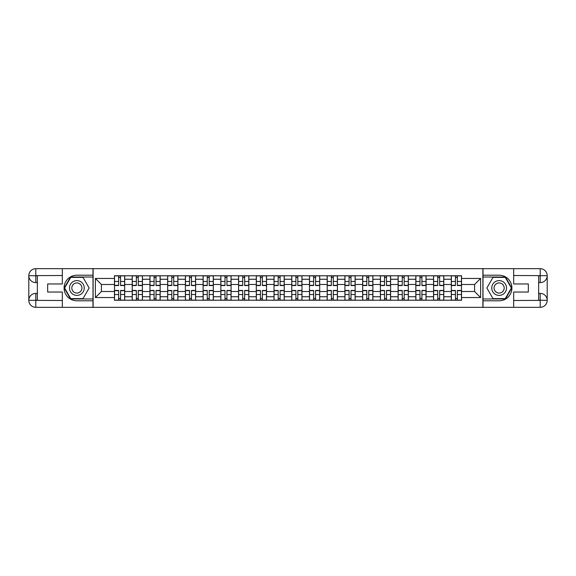 <?xml version="1.0" encoding="UTF-8"?>
<svg xmlns="http://www.w3.org/2000/svg" width="576" height="576" viewBox="0 0 576 576"><rect width="100%" height="100%" fill="white"/><g stroke="black" fill="none" stroke-linecap="round" stroke-linejoin="round"><path stroke-width="0.86" d="M59.256 307.318L516.744 307.318M516.744 268.682L59.256 268.682M132.206 300.218L132.206 279.252L124.704 279.252L124.704 300.218M124.704 279.252L124.704 275.782M132.206 279.252L132.206 275.782M142.438 275.782L142.438 300.218M149.933 300.218L149.933 275.782M160.164 275.782L160.164 300.218M167.659 300.218L167.659 275.782M177.89 275.782L177.89 300.218M185.386 300.218L185.386 275.782M195.617 275.782L195.617 300.218M203.112 300.218L203.112 275.782M213.343 275.782L213.343 300.218M220.846 300.218L220.846 275.782M231.07 275.782L231.07 300.218M238.572 300.218L238.572 275.782M248.796 275.782L248.796 300.218M256.298 300.218L256.298 275.782M266.522 275.782L266.522 300.218M274.025 300.218L274.025 275.782M284.249 275.782L284.249 300.218M291.751 300.218L291.751 275.782M301.975 275.782L301.975 300.218M309.478 300.218L309.478 275.782M319.702 275.782L319.702 300.218M327.204 300.218L327.204 275.782M337.428 275.782L337.428 300.218M344.93 300.218L344.93 275.782M355.154 275.782L355.154 300.218M362.657 300.218L362.657 275.782M372.888 275.782L372.888 300.218M380.383 300.218L380.383 275.782M390.614 275.782L390.614 300.218M398.11 300.218L398.11 275.782M408.341 275.782L408.341 300.218M415.836 300.218L415.836 275.782M426.067 275.782L426.067 300.218M433.562 300.218L433.562 275.782M443.794 275.782L443.794 300.218M451.296 300.218L451.296 275.782M451.296 291.521L443.794 291.521M433.562 291.521L426.067 291.521M415.836 291.521L408.341 291.521M398.11 291.521L390.614 291.521M380.383 291.521L372.888 291.521M362.657 291.521L355.154 291.521M344.93 291.521L337.428 291.521M327.204 291.521L319.702 291.521M309.478 291.521L301.975 291.521M291.751 291.521L284.249 291.521M274.025 291.521L266.522 291.521M256.298 291.521L248.796 291.521M238.572 291.521L231.07 291.521M220.846 291.521L213.343 291.521M203.112 291.521L195.617 291.521M185.386 291.521L177.89 291.521M167.659 291.521L160.164 291.521M149.933 291.521L142.438 291.521M132.206 291.521L124.704 291.521M451.296 284.479L443.794 284.479M433.562 284.479L426.067 284.479M415.836 284.479L408.341 284.479M398.11 284.479L390.614 284.479M380.383 284.479L372.888 284.479M362.657 284.479L355.154 284.479M344.93 284.479L337.428 284.479M327.204 284.479L319.702 284.479M309.478 284.479L301.975 284.479M291.751 284.479L284.249 284.479M274.025 284.479L266.522 284.479M256.298 284.479L248.796 284.479M238.572 284.479L231.07 284.479M220.846 284.479L213.343 284.479M203.112 284.479L195.617 284.479M185.386 284.479L177.89 284.479M167.659 284.479L160.164 284.479M149.933 284.479L142.438 284.479M132.206 284.479L124.704 284.479M101.412 291.521L114.48 291.521L114.48 284.479L101.412 284.479L101.412 291.521L95.393 297.547L95.393 278.453L114.48 278.453L114.48 284.479M461.52 284.479L461.52 291.521L474.588 291.521L474.588 284.479L461.52 284.479L461.52 275.782L114.48 275.782L114.48 278.453M461.52 278.453L480.607 278.453L480.607 297.547L461.52 297.547L461.52 291.521M114.48 291.521L114.48 300.218L461.52 300.218L461.52 297.547M114.48 297.547L95.393 297.547M482.882 307.49L482.882 268.51M93.118 307.49L93.118 268.51M120.557 298.512L118.627 298.512M118.627 277.488L120.557 277.488M138.283 298.512L136.354 298.512M136.354 277.488L138.283 277.488M156.017 298.512L154.08 298.512M154.08 277.488L156.017 277.488M173.743 298.512L171.806 298.512M171.806 277.488L173.743 277.488M191.47 298.512L189.533 298.512M189.533 277.488L191.47 277.488M209.196 298.512L207.259 298.512M207.259 277.488L209.196 277.488M226.922 298.512L224.993 298.512M224.993 277.488L226.922 277.488M244.649 298.512L242.719 298.512M242.719 277.488L244.649 277.488M262.375 298.512L260.446 298.512M260.446 277.488L262.375 277.488M280.102 298.512L278.172 298.512M278.172 277.488L280.102 277.488M297.828 298.512L295.898 298.512M295.898 277.488L297.828 277.488M315.554 298.512L313.625 298.512M313.625 277.488L315.554 277.488M333.281 298.512L331.351 298.512M331.351 277.488L333.281 277.488M351.007 298.512L349.078 298.512M349.078 277.488L351.007 277.488M368.741 298.512L366.804 298.512M366.804 277.488L368.741 277.488M386.467 298.512L384.53 298.512M384.53 277.488L386.467 277.488M404.194 298.512L402.257 298.512M402.257 277.488L404.194 277.488M421.92 298.512L419.983 298.512M419.983 277.488L421.92 277.488M439.646 298.512L437.717 298.512M437.717 277.488L439.646 277.488M457.373 298.512L455.443 298.512M455.443 277.488L457.373 277.488M95.393 278.453L101.412 284.479M474.588 291.521L480.607 297.547M474.588 284.479L480.607 278.453M120.557 285.559L120.557 275.897L124.654 275.897L124.654 285.559L120.557 285.559M118.627 277.373L120.557 277.373M116.813 275.897L114.538 275.897L114.538 285.559L118.627 285.559L118.627 275.897L116.978 275.897M114.538 275.897L122.206 275.897M118.627 290.441L118.627 300.103L114.538 300.103L114.538 290.441L118.627 290.441M120.557 298.627L118.627 298.627M122.378 300.103L124.654 300.103L124.654 290.441L120.557 290.441L120.557 300.103L122.206 300.103M124.654 300.103L116.978 300.103M138.283 285.559L138.283 275.897L142.38 275.897L142.38 285.559L138.283 285.559M136.354 277.373L138.283 277.373M134.539 275.897L132.264 275.897L132.264 285.559L136.354 285.559L136.354 275.897L134.705 275.897M132.264 275.897L139.932 275.897M156.017 285.559L156.017 275.897L160.106 275.897L160.106 285.559L156.017 285.559M154.08 277.373L156.017 277.373M152.266 275.897L149.99 275.897L149.99 285.559L154.08 285.559L154.08 275.897L152.431 275.897M149.99 275.897L157.658 275.897M37.325 282.6L35.791 282.6A6.991 6.991 0 0 1 28.8 275.674A6.991 6.991 0 0 1 35.791 268.682L93.002 268.682L93.002 275.213L76.867 275.213A12.787 12.787 0 0 0 64.08 288A12.787 12.787 0 0 0 76.867 300.787L93.002 300.787L93.002 307.318L35.791 307.318A6.991 6.991 0 0 1 28.8 300.326A6.991 6.991 0 0 1 35.791 293.4L37.325 293.4M93.002 300.787L93.002 275.213M62.323 268.682L62.323 283.968L47.664 283.968L47.664 292.032L62.323 292.032L62.323 307.318M35.791 282.6A6.991 6.991 0 0 1 28.8 275.674L35.791 275.782L35.791 282.6A6.991 6.991 0 0 1 28.8 275.674L28.8 300.326L62.323 300.499M35.791 300.499L35.791 307.318A6.991 6.991 0 0 1 28.8 300.326A6.991 6.991 0 0 1 35.791 293.4L35.791 300.218L37.325 300.218L37.325 275.782L35.791 275.782M93.002 277.034L70.538 277.034L64.202 288L70.538 298.966L93.002 298.966M538.675 293.4L540.209 293.4A6.991 6.991 0 0 1 547.2 300.326A6.991 6.991 0 0 1 540.209 307.318L482.998 307.318L482.998 300.787L499.133 300.787A12.787 12.787 0 0 0 511.92 288A12.787 12.787 0 0 0 499.133 275.213L482.998 275.213L482.998 268.682L540.209 268.682A6.991 6.991 0 0 1 547.2 275.674A6.991 6.991 0 0 1 540.209 282.6L538.675 282.6M482.998 275.213L482.998 300.787M513.677 307.318L513.677 292.032L528.336 292.032L528.336 283.968L513.677 283.968L513.677 268.682M540.209 293.4A6.991 6.991 0 0 1 547.2 300.326L540.209 300.218L540.209 293.4A6.991 6.991 0 0 1 547.2 300.326L547.2 275.674L513.677 275.501M540.209 275.501L540.209 268.682A6.991 6.991 0 0 1 547.2 275.674A6.991 6.991 0 0 1 540.209 282.6L540.209 275.782L538.675 275.782L538.675 300.218L540.209 300.218M482.998 298.966L505.462 298.966L511.798 288L505.462 277.034L482.998 277.034M69.48 288A7.387 7.387 0 0 0 76.867 295.387A7.387 7.387 0 0 0 84.254 288A7.387 7.387 0 0 0 76.867 280.613A7.387 7.387 0 0 0 69.48 288M71.813 288A5.054 5.054 0 0 0 76.867 293.054A5.054 5.054 0 0 0 81.922 288A5.054 5.054 0 0 0 76.867 282.946A5.054 5.054 0 0 0 71.813 288M83.002 277.373L89.136 288L83.002 298.627L70.733 298.627L64.598 288L70.733 277.373L83.002 277.373M491.746 288A7.387 7.387 0 0 0 499.133 295.387A7.387 7.387 0 0 0 506.52 288A7.387 7.387 0 0 0 499.133 280.613A7.387 7.387 0 0 0 491.746 288M494.078 288A5.054 5.054 0 0 0 499.133 293.054A5.054 5.054 0 0 0 504.187 288A5.054 5.054 0 0 0 499.133 282.946A5.054 5.054 0 0 0 494.078 288M505.267 277.373L511.402 288L505.267 298.627L492.998 298.627L486.864 288L492.998 277.373L505.267 277.373M136.354 290.441L136.354 300.103L132.264 300.103L132.264 290.441L136.354 290.441M138.283 298.627L136.354 298.627M140.105 300.103L142.38 300.103L142.38 290.441L138.283 290.441L138.283 300.103L139.932 300.103M142.38 300.103L134.705 300.103M154.08 290.441L154.08 300.103L149.99 300.103L149.99 290.441L154.08 290.441M156.017 298.627L154.08 298.627M157.831 300.103L160.106 300.103L160.106 290.441L156.017 290.441L156.017 300.103L157.658 300.103M160.106 300.103L152.431 300.103M173.743 285.559L173.743 275.897L177.833 275.897L177.833 285.559L173.743 285.559M171.806 277.373L173.743 277.373M169.992 275.897L167.717 275.897L167.717 285.559L171.806 285.559L171.806 275.897L170.158 275.897M167.717 275.897L175.385 275.897M191.47 285.559L191.47 275.897L195.559 275.897L195.559 285.559L191.47 285.559M189.533 277.373L191.47 277.373M187.718 275.897L185.443 275.897L185.443 285.559L189.533 285.559L189.533 275.897L187.891 275.897M185.443 275.897L193.118 275.897M209.196 285.559L209.196 275.897L213.286 275.897L213.286 285.559L209.196 285.559M207.259 277.373L209.196 277.373M205.445 275.897L203.17 275.897L203.17 285.559L207.259 285.559L207.259 275.897L205.618 275.897M203.17 275.897L210.845 275.897M171.806 290.441L171.806 300.103L167.717 300.103L167.717 290.441L171.806 290.441M173.743 298.627L171.806 298.627M175.558 300.103L177.833 300.103L177.833 290.441L173.743 290.441L173.743 300.103L175.385 300.103M177.833 300.103L170.158 300.103M189.533 290.441L189.533 300.103L185.443 300.103L185.443 290.441L189.533 290.441M191.47 298.627L189.533 298.627M193.284 300.103L195.559 300.103L195.559 290.441L191.47 290.441L191.47 300.103L193.118 300.103M195.559 300.103L187.891 300.103M207.259 290.441L207.259 300.103L203.17 300.103L203.17 290.441L207.259 290.441M209.196 298.627L207.259 298.627M211.01 300.103L213.286 300.103L213.286 290.441L209.196 290.441L209.196 300.103L210.845 300.103M213.286 300.103L205.618 300.103M226.922 285.559L226.922 275.897L231.012 275.897L231.012 285.559L226.922 285.559M224.993 277.373L226.922 277.373M223.171 275.897L220.896 275.897L220.896 285.559L224.993 285.559L224.993 275.897L223.344 275.897M220.896 275.897L228.571 275.897M224.993 290.441L224.993 300.103L220.896 300.103L220.896 290.441L224.993 290.441M226.922 298.627L224.993 298.627M228.737 300.103L231.012 300.103L231.012 290.441L226.922 290.441L226.922 300.103L228.571 300.103M231.012 300.103L223.344 300.103M244.649 285.559L244.649 275.897L248.738 275.897L248.738 285.559L244.649 285.559M242.719 277.373L244.649 277.373M240.898 275.897L238.622 275.897L238.622 285.559L242.719 285.559L242.719 275.897L241.07 275.897M238.622 275.897L246.298 275.897M242.719 290.441L242.719 300.103L238.622 300.103L238.622 290.441L242.719 290.441M244.649 298.627L242.719 298.627M246.463 300.103L248.738 300.103L248.738 290.441L244.649 290.441L244.649 300.103L246.298 300.103M248.738 300.103L241.07 300.103M262.375 285.559L262.375 275.897L266.465 275.897L266.465 285.559L262.375 285.559M260.446 277.373L262.375 277.373M258.624 275.897L256.356 275.897L256.356 285.559L260.446 285.559L260.446 275.897L258.797 275.897M256.356 275.897L264.024 275.897M260.446 290.441L260.446 300.103L256.356 300.103L256.356 290.441L260.446 290.441M262.375 298.627L260.446 298.627M264.197 300.103L266.465 300.103L266.465 290.441L262.375 290.441L262.375 300.103L264.024 300.103M266.465 300.103L258.797 300.103M280.102 285.559L280.102 275.897L284.191 275.897L284.191 285.559L280.102 285.559M278.172 277.373L280.102 277.373M276.35 275.897L274.082 275.897L274.082 285.559L278.172 285.559L278.172 275.897L276.523 275.897M274.082 275.897L281.75 275.897M278.172 290.441L278.172 300.103L274.082 300.103L274.082 290.441L278.172 290.441M280.102 298.627L278.172 298.627M281.923 300.103L284.191 300.103L284.191 290.441L280.102 290.441L280.102 300.103L281.75 300.103M284.191 300.103L276.523 300.103M297.828 285.559L297.828 275.897L301.918 275.897L301.918 285.559L297.828 285.559M295.898 277.373L297.828 277.373M294.077 275.897L291.809 275.897L291.809 285.559L295.898 285.559L295.898 275.897L294.25 275.897M291.809 275.897L299.477 275.897M315.554 285.559L315.554 275.897L319.644 275.897L319.644 285.559L315.554 285.559M313.625 277.373L315.554 277.373M311.803 275.897L309.535 275.897L309.535 285.559L313.625 285.559L313.625 275.897L311.976 275.897M309.535 275.897L317.203 275.897M333.281 285.559L333.281 275.897L337.378 275.897L337.378 285.559L333.281 285.559M331.351 277.373L333.281 277.373M329.537 275.897L327.262 275.897L327.262 285.559L331.351 285.559L331.351 275.897L329.702 275.897M327.262 275.897L334.93 275.897M351.007 285.559L351.007 275.897L355.104 275.897L355.104 285.559L351.007 285.559M349.078 277.373L351.007 277.373M347.263 275.897L344.988 275.897L344.988 285.559L349.078 285.559L349.078 275.897L347.429 275.897M344.988 275.897L352.656 275.897M368.741 285.559L368.741 275.897L372.83 275.897L372.83 285.559L368.741 285.559M366.804 277.373L368.741 277.373M364.99 275.897L362.714 275.897L362.714 285.559L366.804 285.559L366.804 275.897L365.155 275.897M362.714 275.897L370.382 275.897M386.467 285.559L386.467 275.897L390.557 275.897L390.557 285.559L386.467 285.559M384.53 277.373L386.467 277.373M382.716 275.897L380.441 275.897L380.441 285.559L384.53 285.559L384.53 275.897L382.882 275.897M380.441 275.897L388.109 275.897M295.898 290.441L295.898 300.103L291.809 300.103L291.809 290.441L295.898 290.441M297.828 298.627L295.898 298.627M299.65 300.103L301.918 300.103L301.918 290.441L297.828 290.441L297.828 300.103L299.477 300.103M301.918 300.103L294.25 300.103M313.625 290.441L313.625 300.103L309.535 300.103L309.535 290.441L313.625 290.441M315.554 298.627L313.625 298.627M317.376 300.103L319.644 300.103L319.644 290.441L315.554 290.441L315.554 300.103L317.203 300.103M319.644 300.103L311.976 300.103M331.351 290.441L331.351 300.103L327.262 300.103L327.262 290.441L331.351 290.441M333.281 298.627L331.351 298.627M335.102 300.103L337.378 300.103L337.378 290.441L333.281 290.441L333.281 300.103L334.93 300.103M337.378 300.103L329.702 300.103M349.078 290.441L349.078 300.103L344.988 300.103L344.988 290.441L349.078 290.441M351.007 298.627L349.078 298.627M352.829 300.103L355.104 300.103L355.104 290.441L351.007 290.441L351.007 300.103L352.656 300.103M355.104 300.103L347.429 300.103M366.804 290.441L366.804 300.103L362.714 300.103L362.714 290.441L366.804 290.441M368.741 298.627L366.804 298.627M370.555 300.103L372.83 300.103L372.83 290.441L368.741 290.441L368.741 300.103L370.382 300.103M372.83 300.103L365.155 300.103M384.53 290.441L384.53 300.103L380.441 300.103L380.441 290.441L384.53 290.441M386.467 298.627L384.53 298.627M388.282 300.103L390.557 300.103L390.557 290.441L386.467 290.441L386.467 300.103L388.109 300.103M390.557 300.103L382.882 300.103M404.194 285.559L404.194 275.897L408.283 275.897L408.283 285.559L404.194 285.559M402.257 277.373L404.194 277.373M400.442 275.897L398.167 275.897L398.167 285.559L402.257 285.559L402.257 275.897L400.615 275.897M398.167 275.897L405.842 275.897M402.257 290.441L402.257 300.103L398.167 300.103L398.167 290.441L402.257 290.441M404.194 298.627L402.257 298.627M406.008 300.103L408.283 300.103L408.283 290.441L404.194 290.441L404.194 300.103L405.842 300.103M408.283 300.103L400.615 300.103M421.92 285.559L421.92 275.897L426.01 275.897L426.01 285.559L421.92 285.559M419.983 277.373L421.92 277.373M418.169 275.897L415.894 275.897L415.894 285.559L419.983 285.559L419.983 275.897L418.342 275.897M415.894 275.897L423.569 275.897M419.983 290.441L419.983 300.103L415.894 300.103L415.894 290.441L419.983 290.441M421.92 298.627L419.983 298.627M423.734 300.103L426.01 300.103L426.01 290.441L421.92 290.441L421.92 300.103L423.569 300.103M426.01 300.103L418.342 300.103M439.646 285.559L439.646 275.897L443.736 275.897L443.736 285.559L439.646 285.559M437.717 277.373L439.646 277.373M435.895 275.897L433.62 275.897L433.62 285.559L437.717 285.559L437.717 275.897L436.068 275.897M433.62 275.897L441.295 275.897M437.717 290.441L437.717 300.103L433.62 300.103L433.62 290.441L437.717 290.441M439.646 298.627L437.717 298.627M441.461 300.103L443.736 300.103L443.736 290.441L439.646 290.441L439.646 300.103L441.295 300.103M443.736 300.103L436.068 300.103M457.373 285.559L457.373 275.897L461.462 275.897L461.462 285.559L457.373 285.559M455.443 277.373L457.373 277.373M453.622 275.897L451.346 275.897L451.346 285.559L455.443 285.559L455.443 275.897L453.794 275.897M451.346 275.897L459.022 275.897M455.443 290.441L455.443 300.103L451.346 300.103L451.346 290.441L455.443 290.441M457.373 298.627L455.443 298.627M459.187 300.103L461.462 300.103L461.462 290.441L457.373 290.441L457.373 300.103L459.022 300.103M461.462 300.103L453.794 300.103M433.562 279.252L426.067 279.252M415.836 279.252L408.341 279.252M398.11 279.252L390.614 279.252M380.383 279.252L372.888 279.252M362.657 279.252L355.154 279.252M344.93 279.252L337.428 279.252M327.204 279.252L319.702 279.252M309.478 279.252L301.975 279.252M291.751 279.252L284.249 279.252M274.025 279.252L266.522 279.252M256.298 279.252L248.796 279.252M238.572 279.252L231.07 279.252M220.846 279.252L213.343 279.252M203.112 279.252L195.617 279.252M185.386 279.252L177.89 279.252M167.659 279.252L160.164 279.252M149.933 279.252L142.438 279.252M451.296 279.252L443.794 279.252M433.562 296.748L426.067 296.748M415.836 296.748L408.341 296.748M398.11 296.748L390.614 296.748M380.383 296.748L372.888 296.748M362.657 296.748L355.154 296.748M344.93 296.748L337.428 296.748M327.204 296.748L319.702 296.748M309.478 296.748L301.975 296.748M291.751 296.748L284.249 296.748M274.025 296.748L266.522 296.748M256.298 296.748L248.796 296.748M238.572 296.748L231.07 296.748M220.846 296.748L213.343 296.748M203.112 296.748L195.617 296.748M185.386 296.748L177.89 296.748M167.659 296.748L160.164 296.748M149.933 296.748L142.438 296.748M132.206 296.748L124.704 296.748M451.296 296.748L443.794 296.748M120.557 285.314L124.654 285.314M120.557 281.477L124.654 281.477M114.538 285.314L118.627 285.314M114.538 281.477L118.627 281.477M118.627 290.686L114.538 290.686M118.627 294.523L114.538 294.523M124.654 290.686L120.557 290.686M124.654 294.523L120.557 294.523M138.283 285.314L142.38 285.314M138.283 281.477L142.38 281.477M132.264 285.314L136.354 285.314M132.264 281.477L136.354 281.477M156.017 285.314L160.106 285.314M156.017 281.477L160.106 281.477M149.99 285.314L154.08 285.314M149.99 281.477L154.08 281.477M62.323 275.501L35.626 275.623M28.8 300.326A6.991 6.991 0 0 1 35.791 293.4M28.8 275.674A6.991 6.991 0 0 1 35.791 268.682L35.791 275.501M513.677 300.499L540.374 300.377M547.2 275.674A6.991 6.991 0 0 1 540.209 282.6M547.2 300.326A6.991 6.991 0 0 1 540.209 307.318L540.209 300.499M136.354 290.686L132.264 290.686M136.354 294.523L132.264 294.523M142.38 290.686L138.283 290.686M142.38 294.523L138.283 294.523M154.08 290.686L149.99 290.686M154.08 294.523L149.99 294.523M160.106 290.686L156.017 290.686M160.106 294.523L156.017 294.523M173.743 285.314L177.833 285.314M173.743 281.477L177.833 281.477M167.717 285.314L171.806 285.314M167.717 281.477L171.806 281.477M191.47 285.314L195.559 285.314M191.47 281.477L195.559 281.477M185.443 285.314L189.533 285.314M185.443 281.477L189.533 281.477M209.196 285.314L213.286 285.314M209.196 281.477L213.286 281.477M203.17 285.314L207.259 285.314M203.17 281.477L207.259 281.477M171.806 290.686L167.717 290.686M171.806 294.523L167.717 294.523M177.833 290.686L173.743 290.686M177.833 294.523L173.743 294.523M189.533 290.686L185.443 290.686M189.533 294.523L185.443 294.523M195.559 290.686L191.47 290.686M195.559 294.523L191.47 294.523M207.259 290.686L203.17 290.686M207.259 294.523L203.17 294.523M213.286 290.686L209.196 290.686M213.286 294.523L209.196 294.523M226.922 285.314L231.012 285.314M226.922 281.477L231.012 281.477M220.896 285.314L224.993 285.314M220.896 281.477L224.993 281.477M224.993 290.686L220.896 290.686M224.993 294.523L220.896 294.523M231.012 290.686L226.922 290.686M231.012 294.523L226.922 294.523M244.649 285.314L248.738 285.314M244.649 281.477L248.738 281.477M238.622 285.314L242.719 285.314M238.622 281.477L242.719 281.477M242.719 290.686L238.622 290.686M242.719 294.523L238.622 294.523M248.738 290.686L244.649 290.686M248.738 294.523L244.649 294.523M262.375 285.314L266.465 285.314M262.375 281.477L266.465 281.477M256.356 285.314L260.446 285.314M256.356 281.477L260.446 281.477M260.446 290.686L256.356 290.686M260.446 294.523L256.356 294.523M266.465 290.686L262.375 290.686M266.465 294.523L262.375 294.523M280.102 285.314L284.191 285.314M280.102 281.477L284.191 281.477M274.082 285.314L278.172 285.314M274.082 281.477L278.172 281.477M278.172 290.686L274.082 290.686M278.172 294.523L274.082 294.523M284.191 290.686L280.102 290.686M284.191 294.523L280.102 294.523M297.828 285.314L301.918 285.314M297.828 281.477L301.918 281.477M291.809 285.314L295.898 285.314M291.809 281.477L295.898 281.477M315.554 285.314L319.644 285.314M315.554 281.477L319.644 281.477M309.535 285.314L313.625 285.314M309.535 281.477L313.625 281.477M333.281 285.314L337.378 285.314M333.281 281.477L337.378 281.477M327.262 285.314L331.351 285.314M327.262 281.477L331.351 281.477M351.007 285.314L355.104 285.314M351.007 281.477L355.104 281.477M344.988 285.314L349.078 285.314M344.988 281.477L349.078 281.477M368.741 285.314L372.83 285.314M368.741 281.477L372.83 281.477M362.714 285.314L366.804 285.314M362.714 281.477L366.804 281.477M386.467 285.314L390.557 285.314M386.467 281.477L390.557 281.477M380.441 285.314L384.53 285.314M380.441 281.477L384.53 281.477M295.898 290.686L291.809 290.686M295.898 294.523L291.809 294.523M301.918 290.686L297.828 290.686M301.918 294.523L297.828 294.523M313.625 290.686L309.535 290.686M313.625 294.523L309.535 294.523M319.644 290.686L315.554 290.686M319.644 294.523L315.554 294.523M331.351 290.686L327.262 290.686M331.351 294.523L327.262 294.523M337.378 290.686L333.281 290.686M337.378 294.523L333.281 294.523M349.078 290.686L344.988 290.686M349.078 294.523L344.988 294.523M355.104 290.686L351.007 290.686M355.104 294.523L351.007 294.523M366.804 290.686L362.714 290.686M366.804 294.523L362.714 294.523M372.83 290.686L368.741 290.686M372.83 294.523L368.741 294.523M384.53 290.686L380.441 290.686M384.53 294.523L380.441 294.523M390.557 290.686L386.467 290.686M390.557 294.523L386.467 294.523M404.194 285.314L408.283 285.314M404.194 281.477L408.283 281.477M398.167 285.314L402.257 285.314M398.167 281.477L402.257 281.477M402.257 290.686L398.167 290.686M402.257 294.523L398.167 294.523M408.283 290.686L404.194 290.686M408.283 294.523L404.194 294.523M421.92 285.314L426.01 285.314M421.92 281.477L426.01 281.477M415.894 285.314L419.983 285.314M415.894 281.477L419.983 281.477M419.983 290.686L415.894 290.686M419.983 294.523L415.894 294.523M426.01 290.686L421.92 290.686M426.01 294.523L421.92 294.523M439.646 285.314L443.736 285.314M439.646 281.477L443.736 281.477M433.62 285.314L437.717 285.314M433.62 281.477L437.717 281.477M437.717 290.686L433.62 290.686M437.717 294.523L433.62 294.523M443.736 290.686L439.646 290.686M443.736 294.523L439.646 294.523M457.373 285.314L461.462 285.314M457.373 281.477L461.462 281.477M451.346 285.314L455.443 285.314M451.346 281.477L455.443 281.477M455.443 290.686L451.346 290.686M455.443 294.523L451.346 294.523M461.462 290.686L457.373 290.686M461.462 294.523L457.373 294.523"/></g></svg>
